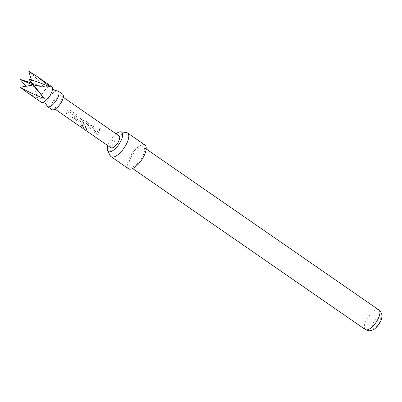 <?xml version="1.0" encoding="UTF-8"?>
<svg xmlns="http://www.w3.org/2000/svg" width="402" height="402" viewBox="0 0 402 402"><rect width="100%" height="100%" fill="white"/><g stroke="black" fill="none" stroke-linecap="round" stroke-linejoin="round"><path stroke-width="0.3" stroke-dasharray="2.01 1.51" d="M100.57 128.143C99.254 127.942 98.847 128.394 99.354 129.499L100.857 128.615L100.57 128.143M99.163 129.288L99.384 129.555L100.867 128.7L100.575 128.223C99.264 128.007 98.867 128.454 99.384 129.555L99.158 129.288M51.662 86.611A9.382 3.729 -55.3 0 0 46.21 88.752A9.382 3.729 -55.3 0 0 40.984 102.043M26.296 91.882L37.989 98.56L25.949 86.244M31.537 83.008L44.029 87.244C39.346 81.279 34.27 75.948 28.803 71.244M56.918 90.862A9.382 3.729 -55.3 0 0 52.747 93.274A9.382 3.729 -55.3 0 0 46.813 105.46M62.556 94.148A9.382 3.729 -55.3 0 0 57.104 96.289A9.382 3.729 -55.3 0 0 51.878 109.58M72.46 117.585L73.888 114.6L73.616 112.671L69.616 109.902L67.752 110.354L66.32 113.334L67.466 114.128L68.918 111.284L72.616 113.841L71.32 116.791L72.46 117.585L73.888 114.6M73.948 114.615L73.661 112.711L69.657 109.942L67.807 110.369L66.41 113.294L67.551 114.083L68.918 111.284L72.616 113.841M74.827 119.218L78.832 121.992L79.767 122.158L82.124 118.555L80.978 117.766L79.179 120.625L75.481 118.062L77.129 115.103L75.983 114.309L74.224 117.304L74.827 119.218L78.832 121.992M78.918 121.947L79.857 122.118L80.44 121.535L82.164 118.595L81.018 117.806L79.179 120.625L75.481 118.062M86.812 128.585L82.229 125.323L83.912 121.66L87.636 124.359L86.742 125.856L83.49 123.605L82.988 124.866L86.264 127.138L87.204 127.303L88.762 124.891L88.49 122.962L84.485 120.193L82.621 120.645L80.923 124.595L81.857 126.313L86.661 129.64L86.907 128.524L82.284 125.454M82.38 125.389L83.912 121.66L87.616 124.218M87.671 124.233L86.742 125.856L83.49 123.605M94.771 133.022L96.199 130.037L95.927 128.107L91.922 125.339L90.058 125.791L88.631 128.771L89.777 129.565L91.224 126.72L94.922 129.278L93.626 132.228L94.771 133.022L96.199 130.037M96.254 130.052L95.967 128.148L91.963 125.379L90.118 125.806L88.716 128.73L89.862 129.519L91.224 126.72L94.922 129.278M97.209 134.71L99.435 130.534L98.289 129.745L96.068 133.916L97.209 134.71L99.435 130.534M119.072 135.886A7.221 2.869 -55.3 0 0 114.877 137.534A7.221 2.869 -55.3 0 0 110.857 147.76M57.129 97.575A7.221 2.869 -55.3 0 0 53.109 107.801A7.221 2.869 -55.3 0 0 57.305 106.153A7.221 2.869 -55.3 0 0 61.325 95.927A7.221 2.869 -55.3 0 0 57.129 97.575M116.047 133.791A11.743 4.663 -55.3 0 0 107.831 145.665M110.324 155.805A14.437 5.734 124.7 0 1 114.284 142.047A14.437 5.734 124.7 0 1 125.896 132.524A14.437 5.734 124.7 0 1 126.414 132.549M131.127 157.046A11.909 4.729 -55.3 0 0 129.977 166.694A11.909 4.729 -55.3 0 0 142.383 156.755A11.909 4.729 -55.3 0 0 143.534 147.107A11.909 4.729 -55.3 0 0 131.127 157.046M379.518 322.68A6.497 2.583 124.7 0 1 373.493 328.298A6.497 2.583 124.7 0 1 373.383 322.836A6.497 2.583 124.7 0 1 379.408 317.218A6.497 2.583 124.7 0 1 379.518 322.68M144.971 145.027A14.437 5.734 -55.3 0 0 143.328 144.589A14.437 5.734 -55.3 0 0 130.926 155.343A14.437 5.734 -55.3 0 0 128.54 168.77M31.356 79.882L32.869 85.018L37.989 98.56M44.029 87.244L32.869 85.018L50.3 87.078M99.475 130.575L98.289 129.745M98.334 129.786L96.068 133.916M96.153 133.871L97.299 134.665M94.983 129.293L93.626 132.228M93.711 132.183L94.857 132.977M83.566 123.585L83.073 124.821L86.355 127.092L87.289 127.263L88.822 124.906L88.53 123.002L84.531 120.233L82.681 120.66L81.018 124.535L81.953 126.233L86.661 129.64M86.757 129.56L86.907 128.524M75.561 118.047L77.169 115.143L76.023 114.349L74.224 117.304M74.3 117.283L74.913 119.178M72.677 113.856L71.32 116.791M71.405 116.751L72.546 117.54M378.88 309.952A11.909 4.729 -55.3 0 0 366.473 319.897A11.909 4.729 -55.3 0 0 365.323 329.545M55.069 109.158L53.109 107.801M132.64 168.538L129.977 166.694M146.197 148.951L143.534 147.107M63.285 97.284L61.325 95.927"/><path stroke-width="0.6" d="M40.984 102.043A9.382 3.729 -55.3 0 0 42.27 102.314A9.382 3.729 -55.3 0 0 46.436 99.902A9.382 3.729 -55.3 0 0 52.371 87.716A9.382 3.729 -55.3 0 0 51.662 86.611L36.979 76.445L50.3 87.078C43.929 84.219 36.818 81.571 28.964 79.134L44.26 98.395C36.19 95.535 28.195 91.817 20.261 87.249L26.296 91.882L40.984 102.043M25.949 86.244L20.1 79.365L31.537 83.008M42.27 102.314L45.074 103.118L46.813 105.46A9.382 3.729 -55.3 0 0 47.521 106.565A9.382 3.729 -55.3 0 0 52.974 104.425A9.382 3.729 -55.3 0 0 58.2 91.133A9.382 3.729 -55.3 0 0 56.918 90.862L54.109 90.058L52.371 87.716M47.521 106.565L51.878 109.58A9.382 3.729 -55.3 0 0 57.33 107.44A9.382 3.729 -55.3 0 0 62.556 94.148L58.2 91.133M55.069 109.158L110.857 147.76A7.221 2.869 -55.3 0 0 115.052 146.112A7.221 2.869 -55.3 0 0 119.072 135.886L63.285 97.284M107.831 145.665A11.743 4.663 -55.3 0 0 107.646 150.745A11.743 4.663 -55.3 0 0 109.615 151.835A11.743 4.663 -55.3 0 0 120.293 142.077A11.743 4.663 -55.3 0 0 120.736 131.826A11.743 4.663 -55.3 0 0 120.314 131.806A11.743 4.663 -55.3 0 0 116.047 133.791M120.736 131.826L126.414 132.549A14.437 5.734 124.7 0 1 127.534 132.967A14.437 5.734 124.7 0 1 125.148 146.393A14.437 5.734 124.7 0 1 112.751 157.147A14.437 5.734 124.7 0 1 111.108 156.71A14.437 5.734 124.7 0 1 110.324 155.805L107.646 150.745M111.108 156.71L128.54 168.77A14.437 5.734 -55.3 0 0 130.183 169.212A14.437 5.734 -55.3 0 0 142.579 158.458A14.437 5.734 -55.3 0 0 144.971 145.027L127.534 132.967M31.356 79.882L28.803 71.244L36.979 76.445M20.261 87.249L32.869 85.018L20.1 79.365M28.964 79.134L32.869 85.018L44.26 98.395M378.88 309.952C382.327 313.098 381.749 314.856 381.9 316.238C381.915 317.957 381.312 320.007 380.096 322.394L378.855 324.424C376.001 327.962 373.815 329.866 372.302 330.142C370.951 330.494 369.503 331.67 365.323 329.545A11.909 4.729 -55.3 0 0 377.729 319.6A11.909 4.729 -55.3 0 0 378.88 309.952L146.197 148.951M365.323 329.545L132.64 168.538"/></g></svg>
